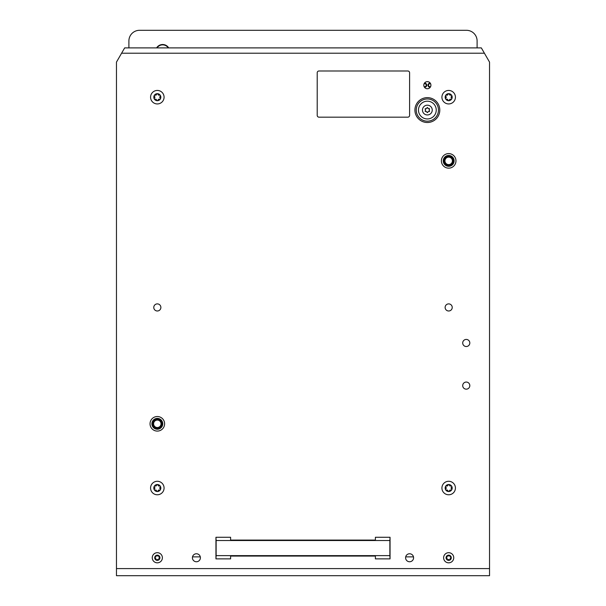 <?xml version="1.0" encoding="UTF-8"?>
<svg xmlns="http://www.w3.org/2000/svg" width="606" height="606" viewBox="0 0 606 606"><rect width="100%" height="100%" fill="white"/><g stroke="black" fill="none" stroke-linecap="round" stroke-linejoin="round"><path stroke-width="0.91" d="M424.086 86.59A1.523 1.523 0 0 0 426.215 85.196A1.523 1.523 0 0 0 424.086 83.802M430.624 83.802A1.523 1.523 0 0 0 428.503 85.196A1.523 1.523 0 0 0 430.624 86.59M168.703 47.889A7.105 7.105 0 0 0 156.606 47.889M192.511 556.869L200.306 556.869M405.694 556.869L413.489 556.869M477.104 47.889L477.104 40.958A10.658 10.658 0 0 0 466.446 30.3L139.554 30.3A10.658 10.658 0 0 0 128.896 40.958L128.896 47.889M424.442 87.226A2.045 2.045 0 0 0 426.738 85.196A2.045 2.045 0 0 0 424.442 83.166M430.275 83.166A2.045 2.045 0 0 0 427.98 85.196A2.045 2.045 0 0 0 430.275 87.226M448.675 166.294A5.416 5.416 0 0 1 443.259 160.878A5.416 5.416 0 0 1 448.675 155.454A5.416 5.416 0 0 1 454.099 160.878A5.416 5.416 0 0 1 448.675 166.294M157.325 429.222A5.416 5.416 0 0 1 151.901 423.806A5.416 5.416 0 0 1 157.325 418.39A5.416 5.416 0 0 1 162.741 423.806A5.416 5.416 0 0 1 157.325 429.222M159.363 420.685A3.734 3.734 0 0 0 154.197 421.768A3.734 3.734 0 0 0 155.28 426.927A3.734 3.734 0 0 0 160.446 425.844A3.734 3.734 0 0 0 159.363 420.685A3.734 3.734 0 0 0 154.197 421.768A3.734 3.734 0 0 0 155.28 426.927A3.734 3.734 0 0 0 160.446 425.844A3.734 3.734 0 0 0 159.363 420.685M160.242 419.344A5.333 5.333 0 0 1 161.787 426.722A5.333 5.333 0 0 1 154.409 428.268A5.333 5.333 0 0 1 152.863 420.89A5.333 5.333 0 0 1 160.242 419.344A5.333 5.333 0 0 1 161.787 426.722A5.333 5.333 0 0 1 154.409 428.268A5.333 5.333 0 0 1 152.863 420.89A5.333 5.333 0 0 1 160.242 419.344A5.333 5.333 0 0 0 152.863 420.89A5.333 5.333 0 0 0 154.409 428.268A5.333 5.333 0 0 1 152.863 420.89A5.333 5.333 0 0 1 160.242 419.344M450.72 157.749A3.734 3.734 0 0 0 445.554 158.833A3.734 3.734 0 0 0 446.637 163.999A3.734 3.734 0 0 0 451.803 162.916A3.734 3.734 0 0 0 450.72 157.749M451.591 156.416A5.333 5.333 0 0 1 453.137 163.794A5.333 5.333 0 0 1 445.758 165.34A5.333 5.333 0 0 1 444.213 157.961A5.333 5.333 0 0 1 451.591 156.416A5.333 5.333 0 0 0 444.213 157.961A5.333 5.333 0 0 0 445.758 165.34M157.03 47.889A6.749 6.749 0 0 1 168.279 47.889M409.595 72.758A1.78 1.78 0 0 0 407.815 70.985L318.991 70.985A1.78 1.78 0 0 0 317.211 72.758L317.211 115.398A1.78 1.78 0 0 0 318.991 117.17L407.815 117.17A1.78 1.78 0 0 0 409.595 115.398L409.595 72.758M230.606 556.066L230.606 558.868L215.948 558.868L216.13 555.626L389.87 555.626L390.052 558.868L375.394 558.868L375.394 556.066L230.606 556.066M389.87 555.626L389.87 540.522L216.13 540.522L216.13 555.626M216.13 540.522L215.948 537.28L230.606 537.28L230.606 540.082L375.394 540.082L375.394 537.28L390.052 537.28L389.87 540.522M215.948 558.868L215.948 537.28M390.052 558.868L390.052 537.28M436.244 110.065A8.885 8.885 0 0 0 427.359 101.187A8.885 8.885 0 0 0 418.473 110.065A8.885 8.885 0 0 0 427.359 118.95A8.885 8.885 0 0 0 436.244 110.065M416.254 110.065A11.105 11.105 0 0 0 427.359 121.17A11.105 11.105 0 0 0 438.464 110.065A11.105 11.105 0 0 0 427.359 98.96A11.105 11.105 0 0 0 416.254 110.065M414.921 110.065A12.438 12.438 0 0 0 427.359 122.503A12.438 12.438 0 0 0 439.797 110.065A12.438 12.438 0 0 0 427.359 97.634A12.438 12.438 0 0 0 414.921 110.065M159.052 99.172A1.015 1.015 0 0 1 159.416 99.24A0.742 0.742 0 0 0 160.151 97.975A1.015 1.015 0 0 1 160.151 96.399A0.742 0.742 0 0 0 159.416 95.134A1.015 1.015 0 0 1 158.052 94.347A0.742 0.742 0 0 0 156.59 94.347A1.015 1.015 0 0 1 155.227 95.134A0.742 0.742 0 0 0 154.5 96.399A1.015 1.015 0 0 1 154.5 97.975A0.742 0.742 0 0 0 155.227 99.24A1.015 1.015 0 0 1 156.59 100.028A0.742 0.742 0 0 0 158.052 100.028A1.015 1.015 0 0 1 159.052 99.172M157.325 100.702A3.515 3.515 0 0 1 153.803 97.187A3.515 3.515 0 0 1 157.325 93.672A3.515 3.515 0 0 1 160.84 97.187A3.515 3.515 0 0 1 157.325 100.702M157.325 103.937A6.749 6.749 0 0 1 150.576 97.187A6.749 6.749 0 0 1 157.325 90.438A6.749 6.749 0 0 1 164.074 97.187A6.749 6.749 0 0 1 157.325 103.937M159.052 490.012A1.015 1.015 0 0 1 159.416 490.08A0.742 0.742 0 0 0 160.151 488.815A1.015 1.015 0 0 1 160.151 487.239A0.742 0.742 0 0 0 159.416 485.974A1.015 1.015 0 0 1 158.052 485.186A0.742 0.742 0 0 0 156.59 485.186A1.015 1.015 0 0 1 155.227 485.974A0.742 0.742 0 0 0 154.5 487.239A1.015 1.015 0 0 1 154.5 488.815A0.742 0.742 0 0 0 155.227 490.08A1.015 1.015 0 0 1 156.59 490.868A0.742 0.742 0 0 0 158.052 490.868A1.015 1.015 0 0 1 159.052 490.012M157.325 491.542A3.515 3.515 0 0 1 153.803 488.027A3.515 3.515 0 0 1 157.325 484.512A3.515 3.515 0 0 1 160.84 488.027A3.515 3.515 0 0 1 157.325 491.542M157.325 494.776A6.749 6.749 0 0 1 150.576 488.027A6.749 6.749 0 0 1 157.325 481.278A6.749 6.749 0 0 1 164.074 488.027A6.749 6.749 0 0 1 157.325 494.776M450.409 99.172A1.015 1.015 0 0 1 450.773 99.24A0.742 0.742 0 0 0 451.5 97.975A1.015 1.015 0 0 1 451.5 96.399A0.742 0.742 0 0 0 450.773 95.134A1.015 1.015 0 0 1 449.41 94.347A0.742 0.742 0 0 0 447.948 94.347A1.015 1.015 0 0 1 446.584 95.134A0.742 0.742 0 0 0 445.849 96.399A1.015 1.015 0 0 1 445.849 97.975A0.742 0.742 0 0 0 446.584 99.24A1.015 1.015 0 0 1 447.948 100.028A0.742 0.742 0 0 0 449.41 100.028A1.015 1.015 0 0 1 450.409 99.172M448.675 100.702A3.515 3.515 0 0 1 445.16 97.187A3.515 3.515 0 0 1 448.675 93.672A3.515 3.515 0 0 1 452.197 97.187A3.515 3.515 0 0 1 448.675 100.702M448.675 103.937A6.749 6.749 0 0 1 441.925 97.187A6.749 6.749 0 0 1 448.675 90.438A6.749 6.749 0 0 1 455.424 97.187A6.749 6.749 0 0 1 448.675 103.937M450.409 490.012A1.015 1.015 0 0 1 450.773 490.08A0.742 0.742 0 0 0 451.5 488.815A1.015 1.015 0 0 1 451.5 487.239A0.742 0.742 0 0 0 450.773 485.974A1.015 1.015 0 0 1 449.41 485.186A0.742 0.742 0 0 0 447.948 485.186A1.015 1.015 0 0 1 446.584 485.974A0.742 0.742 0 0 0 445.849 487.239A1.015 1.015 0 0 1 445.849 488.815A0.742 0.742 0 0 0 446.584 490.08A1.015 1.015 0 0 1 447.948 490.868A0.742 0.742 0 0 0 449.41 490.868A1.015 1.015 0 0 1 450.409 490.012M448.675 491.542A3.515 3.515 0 0 1 445.16 488.027A3.515 3.515 0 0 1 448.675 484.512A3.515 3.515 0 0 1 452.197 488.027A3.515 3.515 0 0 1 448.675 491.542M448.675 494.776A6.749 6.749 0 0 1 441.925 488.027A6.749 6.749 0 0 1 448.675 481.278A6.749 6.749 0 0 1 455.424 488.027A6.749 6.749 0 0 1 448.675 494.776M425.662 111.572A0.53 0.53 0 0 0 425.851 111.542A0.727 0.727 0 0 1 426.836 112.11A0.53 0.53 0 0 0 427.881 112.11A0.727 0.727 0 0 1 428.866 111.542A0.53 0.53 0 0 0 429.389 110.633A0.727 0.727 0 0 1 429.389 109.504A0.53 0.53 0 0 0 428.866 108.595A0.727 0.727 0 0 1 427.881 108.027A0.53 0.53 0 0 0 426.836 108.027A0.727 0.727 0 0 1 425.851 108.595A0.53 0.53 0 0 0 425.329 109.504A0.727 0.727 0 0 1 425.329 110.633A0.53 0.53 0 0 0 425.662 111.572M427.359 114.951A4.886 4.886 0 0 0 432.245 110.065A4.886 4.886 0 0 0 427.359 105.179A4.886 4.886 0 0 0 422.473 110.065A4.886 4.886 0 0 0 427.359 114.951M158.749 556.513A0.727 0.727 0 0 1 158.795 556.255A0.53 0.53 0 0 0 157.886 555.725A0.727 0.727 0 0 1 156.757 555.725A0.53 0.53 0 0 0 155.848 556.255A0.727 0.727 0 0 1 155.28 557.232A0.53 0.53 0 0 0 155.28 558.277A0.727 0.727 0 0 1 155.848 559.262A0.53 0.53 0 0 0 156.757 559.785A0.727 0.727 0 0 1 157.886 559.785A0.53 0.53 0 0 0 158.795 559.262A0.727 0.727 0 0 1 159.363 558.277A0.53 0.53 0 0 0 159.363 557.232A0.727 0.727 0 0 1 158.749 556.513M159.931 557.755A2.613 2.613 0 0 1 157.325 560.368A2.613 2.613 0 0 1 154.712 557.755A2.613 2.613 0 0 1 157.325 555.149A2.613 2.613 0 0 1 159.931 557.755M162.385 557.755A5.06 5.06 0 0 1 157.325 562.822A5.06 5.06 0 0 1 152.257 557.755A5.06 5.06 0 0 1 157.325 552.695A5.06 5.06 0 0 1 162.385 557.755M450.099 556.513A0.727 0.727 0 0 1 450.152 556.255A0.53 0.53 0 0 0 449.243 555.725A0.727 0.727 0 0 1 448.114 555.725A0.53 0.53 0 0 0 447.205 556.255A0.727 0.727 0 0 1 446.637 557.232A0.53 0.53 0 0 0 446.637 558.277A0.727 0.727 0 0 1 447.205 559.262A0.53 0.53 0 0 0 448.114 559.785A0.727 0.727 0 0 1 449.243 559.785A0.53 0.53 0 0 0 450.152 559.262A0.727 0.727 0 0 1 450.72 558.277A0.53 0.53 0 0 0 450.72 557.232A0.727 0.727 0 0 1 450.099 556.513M451.288 557.755A2.613 2.613 0 0 1 448.675 560.368A2.613 2.613 0 0 1 446.069 557.755A2.613 2.613 0 0 1 448.675 555.149A2.613 2.613 0 0 1 451.288 557.755M453.742 557.755A5.06 5.06 0 0 1 448.675 562.822A5.06 5.06 0 0 1 443.615 557.755A5.06 5.06 0 0 1 448.675 552.695A5.06 5.06 0 0 1 453.742 557.755M427.359 88.749A3.553 3.553 0 0 0 430.911 85.196A3.553 3.553 0 0 0 427.359 81.643A3.553 3.553 0 0 0 423.806 85.196A3.553 3.553 0 0 0 427.359 88.749M157.325 431.086A7.287 7.287 0 0 0 164.605 423.806A7.287 7.287 0 0 0 157.325 416.519A7.287 7.287 0 0 0 150.038 423.806A7.287 7.287 0 0 0 157.325 431.086M448.675 168.157A7.287 7.287 0 0 0 455.962 160.878A7.287 7.287 0 0 0 448.675 153.591A7.287 7.287 0 0 0 441.395 160.878A7.287 7.287 0 0 0 448.675 168.157M466.264 389.166A3.553 3.553 0 0 0 469.817 385.613A3.553 3.553 0 0 0 466.264 382.053A3.553 3.553 0 0 0 462.711 385.613A3.553 3.553 0 0 0 466.264 389.166M466.264 346.526A3.553 3.553 0 0 0 469.817 342.973A3.553 3.553 0 0 0 466.264 339.421A3.553 3.553 0 0 0 462.711 342.973A3.553 3.553 0 0 0 466.264 346.526M196.405 561.754A4 4 0 0 0 200.404 557.755A4 4 0 0 0 196.405 553.763A4 4 0 0 0 192.413 557.755A4 4 0 0 0 196.405 561.754M409.595 561.754A4 4 0 0 0 413.587 557.755A4 4 0 0 0 409.595 553.763A4 4 0 0 0 405.596 557.755A4 4 0 0 0 409.595 561.754M157.325 310.992A3.553 3.553 0 0 0 160.878 307.439A3.553 3.553 0 0 0 157.325 303.886A3.553 3.553 0 0 0 153.772 307.439A3.553 3.553 0 0 0 157.325 310.992M448.675 310.992A3.553 3.553 0 0 0 452.227 307.439A3.553 3.553 0 0 0 448.675 303.886A3.553 3.553 0 0 0 445.122 307.439A3.553 3.553 0 0 0 448.675 310.992M489.534 568.595L489.534 62.1L484.406 53.214L121.594 53.214L116.466 62.1L116.466 575.7L489.534 575.7L489.534 568.595L116.466 568.595M484.406 53.214L481.331 47.889L124.669 47.889L121.594 53.214M154.894 427.525A4.439 4.439 0 0 0 161.044 426.238A4.439 4.439 0 0 0 159.749 420.087A4.439 4.439 0 0 0 153.606 421.375A4.439 4.439 0 0 0 154.894 427.525A4.439 4.439 0 0 0 161.044 426.238A4.439 4.439 0 0 0 159.749 420.087A4.439 4.439 0 0 0 153.606 421.375A4.439 4.439 0 0 0 154.894 427.525M446.251 164.597A4.439 4.439 0 0 0 452.394 163.302A4.439 4.439 0 0 0 451.106 157.159A4.439 4.439 0 0 0 444.955 158.446A4.439 4.439 0 0 0 446.251 164.597"/></g></svg>
